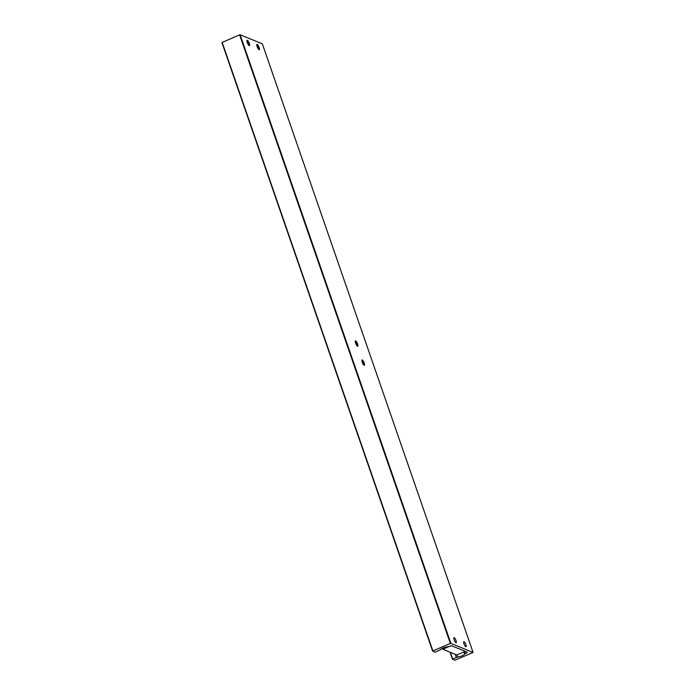 <?xml version="1.0" encoding="UTF-8"?>
<svg xmlns="http://www.w3.org/2000/svg" width="695" height="695" viewBox="0 0 695 695"><rect width="100%" height="100%" fill="white"/><g stroke="black" fill="none" stroke-linecap="round" stroke-linejoin="round"><path stroke-width="1.04" d="M455.946 642.693A2.745 0.73 -113.2 0 1 454.269 640.13A2.745 0.73 -113.2 0 1 453.991 637.654A2.745 0.73 -113.2 0 1 455.746 639.895A2.745 0.73 -113.2 0 1 456.155 642.701A2.745 0.73 -113.2 0 1 455.946 642.693M465.789 646.724A2.745 0.73 -113.2 0 1 464.121 644.161A2.745 0.73 -113.2 0 1 463.843 641.685A2.745 0.73 -113.2 0 1 465.598 643.926A2.745 0.73 -113.2 0 1 466.006 646.732A2.745 0.73 -113.2 0 1 465.789 646.724M355.293 341.149A2.91 0.773 -113.2 0 1 356.874 343.486A2.91 0.773 -113.2 0 1 357.473 346.24M357.525 346.258A2.91 0.773 -113.2 0 1 355.744 343.547A2.91 0.773 -113.2 0 1 355.458 340.924A2.91 0.773 -113.2 0 1 357.317 343.295A2.91 0.773 -113.2 0 1 357.751 346.275A2.91 0.773 -113.2 0 1 357.525 346.258M361.878 360.166A2.91 0.773 -113.2 0 1 363.459 362.503A2.91 0.773 -113.2 0 1 364.058 365.257M364.111 365.283A2.91 0.773 -113.2 0 1 362.33 362.564A2.91 0.773 -113.2 0 1 362.043 359.94A2.91 0.773 -113.2 0 1 363.902 362.312A2.91 0.773 -113.2 0 1 364.336 365.292A2.91 0.773 -113.2 0 1 364.111 365.283M246.968 40.545A2.91 0.773 -113.2 0 1 248.549 42.873A2.91 0.773 -113.2 0 1 249.149 45.627M249.201 45.653A2.91 0.773 -113.2 0 1 247.429 42.942A2.91 0.773 -113.2 0 1 247.133 40.31A2.91 0.773 -113.2 0 1 248.992 42.682A2.91 0.773 -113.2 0 1 249.427 45.662A2.91 0.773 -113.2 0 1 249.201 45.653M256.82 44.567A2.91 0.773 -113.2 0 1 258.392 46.904A2.91 0.773 -113.2 0 1 259 49.658M259.053 49.684A2.91 0.773 -113.2 0 1 257.272 46.973A2.91 0.773 -113.2 0 1 256.985 44.341A2.91 0.773 -113.2 0 1 258.835 46.713A2.91 0.773 -113.2 0 1 259.278 49.693A2.91 0.773 -113.2 0 1 259.053 49.684M450.864 643.353L473.086 652.449L262.345 43.846L240.114 34.75L450.864 643.353L450.351 643.448L239.61 34.854L240.114 34.75M473.086 652.449L454.886 660.25L452.497 659.268L450.047 652.205M450.403 652.353L452.723 659.06L456.354 657.496L455.268 654.343M457.015 654.916L457.77 657.079A4.822 1.208 160.9 0 0 464.677 654.091L463.939 651.945M464.573 651.675L465.259 653.648L466.762 652.857L466.406 651.814M466.762 652.857L467.292 652.171L451.654 645.777L447.146 646.915A4.822 1.208 160.9 0 0 440.152 649.868L435.192 652.188L432.655 651.154L221.913 42.551L239.61 34.854M222.139 42.334L432.889 650.937L450.351 643.448M457.77 657.079L456.354 657.496M465.259 653.648L464.677 654.091M442.463 648.339L442.776 649.234L456.841 654.985L465.303 651.363M442.776 649.234L450.76 645.811"/></g></svg>
